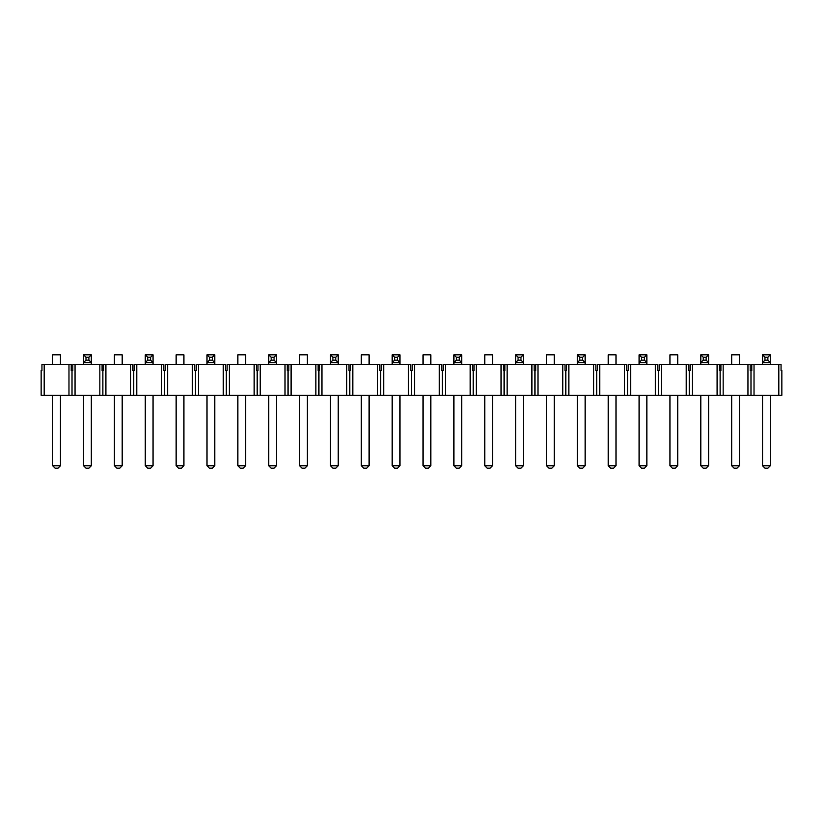 <?xml version="1.0" encoding="UTF-8"?>
<svg xmlns="http://www.w3.org/2000/svg" width="823" height="823" viewBox="0 0 823 823"><rect width="100%" height="100%" fill="white"/><g stroke="black" fill="none" stroke-linecap="round" stroke-linejoin="round"><path stroke-width="1.23" d="M58.042 468.184L55.12 468.184L52.693 465.756L60.47 465.756L58.042 468.184M60.47 364.414L60.47 354.816L52.693 354.816L52.693 364.414M60.47 465.756L60.47 395.277M52.693 465.756L52.693 395.277M119.767 468.184L116.845 468.184L114.418 465.756L122.195 465.756L119.767 468.184M122.195 364.414L122.195 354.816L114.418 354.816L114.418 364.414M122.195 465.756L122.195 395.277M114.418 465.756L114.418 395.277M83.555 395.277L83.555 465.756L91.332 465.756L88.905 468.184L85.983 468.184L83.555 465.756M91.332 395.277L91.332 465.756M88.905 360.165L88.905 357.244L85.983 357.244L85.983 360.165L88.905 360.165L91.332 362.593L83.555 362.593L83.555 354.816L91.332 354.816L91.332 364.414M85.983 360.165L83.555 362.593L83.555 364.414M91.332 354.816L88.905 357.244M83.555 354.816L85.983 357.244M145.28 395.277L145.28 465.756L153.057 465.756L150.63 468.184L147.708 468.184L145.28 465.756M153.057 395.277L153.057 465.756M150.63 360.165L150.63 357.244L147.708 357.244L147.708 360.165L150.63 360.165L153.057 362.593L145.28 362.593L145.28 354.816L153.057 354.816L153.057 364.414M147.708 360.165L145.28 362.593L145.28 364.414M153.057 354.816L150.63 357.244M145.28 354.816L147.708 357.244M181.492 468.184L178.57 468.184L176.143 465.756L183.92 465.756L181.492 468.184M183.92 364.414L183.92 354.816L176.143 354.816L176.143 364.414M183.92 465.756L183.92 395.277M176.143 465.756L176.143 395.277M207.005 395.277L207.005 465.756L214.782 465.756L212.355 468.184L209.433 468.184L207.005 465.756M214.782 395.277L214.782 465.756M212.355 360.165L212.355 357.244L209.433 357.244L209.433 360.165L212.355 360.165L214.782 362.593L207.005 362.593L207.005 354.816L214.782 354.816L214.782 364.414M209.433 360.165L207.005 362.593L207.005 364.414M214.782 354.816L212.355 357.244M207.005 354.816L209.433 357.244M243.217 468.184L240.295 468.184L237.868 465.756L245.645 465.756L243.217 468.184M245.645 364.414L245.645 354.816L237.868 354.816L237.868 364.414M245.645 465.756L245.645 395.277M237.868 465.756L237.868 395.277M268.73 395.277L268.73 465.756L276.507 465.756L274.08 468.184L271.158 468.184L268.73 465.756M276.507 395.277L276.507 465.756M274.08 360.165L274.08 357.244L271.158 357.244L271.158 360.165L274.08 360.165L276.507 362.593L268.73 362.593L268.73 354.816L276.507 354.816L276.507 364.414M271.158 360.165L268.73 362.593L268.73 364.414M276.507 354.816L274.08 357.244M268.73 354.816L271.158 357.244M304.942 468.184L302.02 468.184L299.593 465.756L307.37 465.756L304.942 468.184M307.37 364.414L307.37 354.816L299.593 354.816L299.593 364.414M307.37 465.756L307.37 395.277M299.593 465.756L299.593 395.277M330.455 395.277L330.455 465.756L338.232 465.756L335.805 468.184L332.883 468.184L330.455 465.756M338.232 395.277L338.232 465.756M335.805 360.165L335.805 357.244L332.883 357.244L332.883 360.165L335.805 360.165L338.232 362.593L330.455 362.593L330.455 354.816L338.232 354.816L338.232 364.414M332.883 360.165L330.455 362.593L330.455 364.414M338.232 354.816L335.805 357.244M330.455 354.816L332.883 357.244M366.667 468.184L363.745 468.184L361.318 465.756L369.095 465.756L366.667 468.184M369.095 364.414L369.095 354.816L361.318 354.816L361.318 364.414M369.095 465.756L369.095 395.277M361.318 465.756L361.318 395.277M392.18 395.277L392.18 465.756L399.957 465.756L397.53 468.184L394.608 468.184L392.18 465.756M399.957 395.277L399.957 465.756M397.53 360.165L397.53 357.244L394.608 357.244L394.608 360.165L397.53 360.165L399.957 362.593L392.18 362.593L392.18 354.816L399.957 354.816L399.957 364.414M394.608 360.165L392.18 362.593L392.18 364.414M399.957 354.816L397.53 357.244M392.18 354.816L394.608 357.244M428.392 468.184L425.47 468.184L423.043 465.756L430.82 465.756L428.392 468.184M430.82 364.414L430.82 354.816L423.043 354.816L423.043 364.414M430.82 465.756L430.82 395.277M423.043 465.756L423.043 395.277M453.905 395.277L453.905 465.756L461.682 465.756L459.255 468.184L456.333 468.184L453.905 465.756M461.682 395.277L461.682 465.756M459.255 360.165L459.255 357.244L456.333 357.244L456.333 360.165L459.255 360.165L461.682 362.593L453.905 362.593L453.905 354.816L461.682 354.816L461.682 364.414M456.333 360.165L453.905 362.593L453.905 364.414M461.682 354.816L459.255 357.244M453.905 354.816L456.333 357.244M490.117 468.184L487.195 468.184L484.768 465.756L492.545 465.756L490.117 468.184M492.545 364.414L492.545 354.816L484.768 354.816L484.768 364.414M492.545 465.756L492.545 395.277M484.768 465.756L484.768 395.277M515.63 395.277L515.63 465.756L523.407 465.756L520.98 468.184L518.058 468.184L515.63 465.756M523.407 395.277L523.407 465.756M520.98 360.165L520.98 357.244L518.058 357.244L518.058 360.165L520.98 360.165L523.407 362.593L515.63 362.593L515.63 354.816L523.407 354.816L523.407 364.414M518.058 360.165L515.63 362.593L515.63 364.414M523.407 354.816L520.98 357.244M515.63 354.816L518.058 357.244M551.842 468.184L548.92 468.184L546.493 465.756L554.27 465.756L551.842 468.184M554.27 364.414L554.27 354.816L546.493 354.816L546.493 364.414M554.27 465.756L554.27 395.277M546.493 465.756L546.493 395.277M613.567 468.184L610.645 468.184L608.218 465.756L615.995 465.756L613.567 468.184M615.995 364.414L615.995 354.816L608.218 354.816L608.218 364.414M615.995 465.756L615.995 395.277M608.218 465.756L608.218 395.277M675.292 468.184L672.37 468.184L669.943 465.756L677.72 465.756L675.292 468.184M677.72 364.414L677.72 354.816L669.943 354.816L669.943 364.414M677.72 465.756L677.72 395.277M669.943 465.756L669.943 395.277M737.017 468.184L734.095 468.184L731.668 465.756L739.445 465.756L737.017 468.184M739.445 364.414L739.445 354.816L731.668 354.816L731.668 364.414M739.445 465.756L739.445 395.277M731.668 465.756L731.668 395.277M577.355 395.277L577.355 465.756L585.132 465.756L582.705 468.184L579.783 468.184L577.355 465.756M585.132 395.277L585.132 465.756M582.705 360.165L582.705 357.244L579.783 357.244L579.783 360.165L582.705 360.165L585.132 362.593L577.355 362.593L577.355 354.816L585.132 354.816L585.132 364.414M579.783 360.165L577.355 362.593L577.355 364.414M585.132 354.816L582.705 357.244M577.355 354.816L579.783 357.244M639.08 395.277L639.08 465.756L646.857 465.756L644.43 468.184L641.508 468.184L639.08 465.756M646.857 395.277L646.857 465.756M644.43 360.165L644.43 357.244L641.508 357.244L641.508 360.165L644.43 360.165L646.857 362.593L639.08 362.593L639.08 354.816L646.857 354.816L646.857 364.414M641.508 360.165L639.08 362.593L639.08 364.414M646.857 354.816L644.43 357.244M639.08 354.816L641.508 357.244M700.805 395.277L700.805 465.756L708.582 465.756L706.155 468.184L703.233 468.184L700.805 465.756M708.582 395.277L708.582 465.756M706.155 360.165L706.155 357.244L703.233 357.244L703.233 360.165L706.155 360.165L708.582 362.593L700.805 362.593L700.805 354.816L708.582 354.816L708.582 364.414M703.233 360.165L700.805 362.593L700.805 364.414M708.582 354.816L706.155 357.244M700.805 354.816L703.233 357.244M762.53 395.277L762.53 465.756L770.307 465.756L767.88 468.184L764.958 468.184L762.53 465.756M770.307 395.277L770.307 465.756M767.88 360.165L767.88 357.244L764.958 357.244L764.958 360.165L767.88 360.165L770.307 362.593L762.53 362.593L762.53 354.816L770.307 354.816L770.307 364.414M764.958 360.165L762.53 362.593L762.53 364.414M770.307 354.816L767.88 357.244M762.53 354.816L764.958 357.244M778.815 395.277L778.815 364.414L781.058 364.414L781.058 370.494L781.85 370.494L781.85 395.277L747.953 395.277L747.953 364.414L750.195 364.414L750.195 370.494L750.988 370.494L750.988 395.277M723.16 395.277L717.09 395.277L717.09 364.414L719.333 364.414L719.333 370.494L720.917 370.494L720.917 364.414L723.16 364.414L723.16 395.277L747.953 395.277M692.297 395.277L686.228 395.277L686.228 364.414L688.47 364.414L688.47 370.494L690.055 370.494L690.055 364.414L692.297 364.414L692.297 395.277L717.09 395.277M661.435 395.277L655.365 395.277L655.365 364.414L657.608 364.414L657.608 370.494L659.192 370.494L659.192 364.414L661.435 364.414L661.435 395.277L686.228 395.277M630.572 395.277L624.503 395.277L624.503 364.414L626.745 364.414L626.745 370.494L628.33 370.494L628.33 364.414L630.572 364.414L630.572 395.277L655.365 395.277M599.71 395.277L593.64 395.277L593.64 364.414L595.883 364.414L595.883 370.494L597.467 370.494L597.467 364.414L599.71 364.414L599.71 395.277L624.503 395.277M568.847 395.277L562.778 395.277L562.778 364.414L565.02 364.414L565.02 370.494L566.605 370.494L566.605 364.414L568.847 364.414L568.847 395.277L593.64 395.277M537.985 395.277L531.915 395.277L531.915 364.414L534.158 364.414L534.158 370.494L535.742 370.494L535.742 364.414L537.985 364.414L537.985 395.277L562.778 395.277M507.122 395.277L501.053 395.277L501.053 364.414L503.295 364.414L503.295 370.494L504.88 370.494L504.88 364.414L507.122 364.414L507.122 395.277L531.915 395.277M476.26 395.277L470.19 395.277L470.19 364.414L472.433 364.414L472.433 370.494L474.017 370.494L474.017 364.414L476.26 364.414L476.26 395.277L501.053 395.277M445.397 395.277L439.328 395.277L439.328 364.414L441.57 364.414L441.57 370.494L443.155 370.494L443.155 364.414L445.397 364.414L445.397 395.277L470.19 395.277M414.535 395.277L408.465 395.277L408.465 364.414L410.708 364.414L410.708 370.494L412.292 370.494L412.292 364.414L414.535 364.414L414.535 395.277L439.328 395.277M383.672 395.277L377.603 395.277L377.603 364.414L379.845 364.414L379.845 370.494L381.43 370.494L381.43 364.414L383.672 364.414L383.672 395.277L408.465 395.277M352.81 395.277L346.74 395.277L346.74 364.414L348.983 364.414L348.983 370.494L350.567 370.494L350.567 364.414L352.81 364.414L352.81 395.277L377.603 395.277M321.947 395.277L315.878 395.277L315.878 364.414L318.12 364.414L318.12 370.494L319.705 370.494L319.705 364.414L321.947 364.414L321.947 395.277L346.74 395.277M291.085 395.277L285.015 395.277L285.015 364.414L287.258 364.414L287.258 370.494L288.842 370.494L288.842 364.414L291.085 364.414L291.085 395.277L315.878 395.277M260.222 395.277L254.153 395.277L254.153 364.414L256.395 364.414L256.395 370.494L257.98 370.494L257.98 364.414L260.222 364.414L260.222 395.277L285.015 395.277M229.36 395.277L223.29 395.277L223.29 364.414L225.533 364.414L225.533 370.494L227.117 370.494L227.117 364.414L229.36 364.414L229.36 395.277L254.153 395.277M198.497 395.277L192.428 395.277L192.428 364.414L194.67 364.414L194.67 370.494L196.255 370.494L196.255 364.414L198.497 364.414L198.497 395.277L223.29 395.277M167.635 395.277L161.565 395.277L161.565 364.414L163.808 364.414L163.808 370.494L165.392 370.494L165.392 364.414L167.635 364.414L167.635 395.277L192.428 395.277M136.772 395.277L130.703 395.277L130.703 364.414L132.945 364.414L132.945 370.494L134.53 370.494L134.53 364.414L136.772 364.414L136.772 395.277L161.565 395.277M105.91 395.277L99.84 395.277L99.84 364.414L102.083 364.414L102.083 370.494L103.667 370.494L103.667 364.414L105.91 364.414L105.91 395.277L130.703 395.277M75.047 395.277L68.978 395.277L68.978 364.414L71.22 364.414L71.22 370.494L72.805 370.494L72.805 364.414L75.047 364.414L75.047 395.277L99.84 395.277M44.185 395.277L41.15 395.277L41.15 370.494L41.942 370.494L41.942 364.414L44.185 364.414L44.185 395.277L68.978 395.277M778.815 364.414L751.78 364.414L751.78 370.494L750.988 370.494M754.022 364.414L754.022 395.277M72.013 370.494L72.013 395.277M102.875 370.494L102.875 395.277M133.738 370.494L133.738 395.277M164.6 370.494L164.6 395.277M195.463 370.494L195.463 395.277M226.325 370.494L226.325 395.277M257.188 370.494L257.188 395.277M288.05 370.494L288.05 395.277M318.913 370.494L318.913 395.277M349.775 370.494L349.775 395.277M380.638 370.494L380.638 395.277M411.5 370.494L411.5 395.277M442.363 370.494L442.363 395.277M473.225 370.494L473.225 395.277M504.088 370.494L504.088 395.277M534.95 370.494L534.95 395.277M565.812 370.494L565.812 395.277M596.675 370.494L596.675 395.277M627.538 370.494L627.538 395.277M658.4 370.494L658.4 395.277M689.263 370.494L689.263 395.277M720.125 370.494L720.125 395.277M161.565 364.414L136.772 364.414M130.703 364.414L105.91 364.414M192.428 364.414L167.635 364.414M223.29 364.414L198.497 364.414M68.978 364.414L44.185 364.414M99.84 364.414L75.047 364.414M254.153 364.414L229.36 364.414M285.015 364.414L260.222 364.414M315.878 364.414L291.085 364.414M346.74 364.414L321.947 364.414M377.603 364.414L352.81 364.414M408.465 364.414L383.672 364.414M439.328 364.414L414.535 364.414M470.19 364.414L445.397 364.414M501.053 364.414L476.26 364.414M531.915 364.414L507.122 364.414M562.778 364.414L537.985 364.414M593.64 364.414L568.847 364.414M624.503 364.414L599.71 364.414M655.365 364.414L630.572 364.414M686.228 364.414L661.435 364.414M717.09 364.414L692.297 364.414M747.953 364.414L723.16 364.414"/></g></svg>
